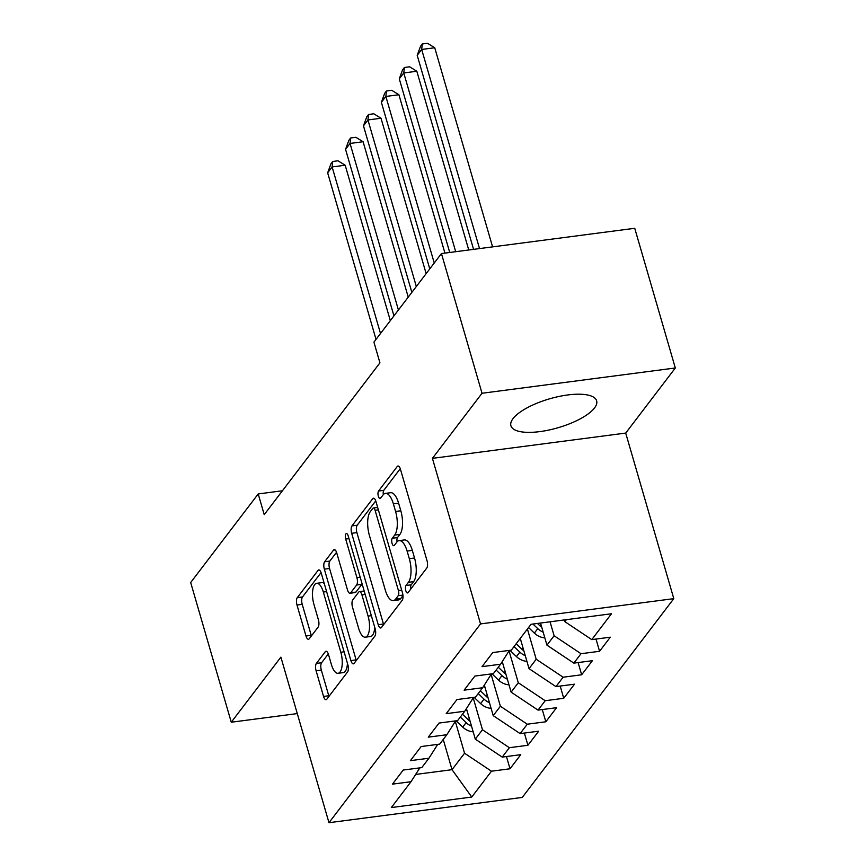 <?xml version="1.0" encoding="UTF-8"?>
<svg xmlns="http://www.w3.org/2000/svg" width="866" height="866" viewBox="0 0 866 866"><rect width="100%" height="100%" fill="white"/><g stroke="black" fill="none" stroke-linecap="round" stroke-linejoin="round"><path stroke-width="1.3" d="M405.797 590.655A3.929 1.537 -97.5 0 0 407.529 592.95A3.929 1.537 -97.5 0 0 408.059 592.604L426.732 568.096A5.618 2.197 -97.5 0 0 427.025 560.713L400.46 469.296A5.618 2.197 -97.5 0 0 397.97 466.027A5.618 2.197 -97.5 0 0 397.223 466.525L378.55 491.033A3.929 1.537 -97.5 0 0 378.345 496.196A3.929 1.537 -97.5 0 0 380.087 498.48A3.929 1.537 -97.5 0 0 380.618 498.145L383.032 494.973A17.98 7.025 -97.5 0 1 385.424 493.393A17.98 7.025 -97.5 0 1 393.38 503.839L395.589 511.46A17.98 7.025 -97.5 0 1 394.69 535.091L392.266 538.262A3.929 1.537 -97.5 0 0 392.071 543.426A3.929 1.537 -97.5 0 0 393.814 545.71A3.929 1.537 -97.5 0 0 394.333 545.374L396.758 542.203A17.98 7.025 -97.5 0 1 399.139 540.622A17.98 7.025 -97.5 0 1 407.096 551.068L409.315 558.689A17.98 7.025 -97.5 0 1 408.406 582.32L405.992 585.492A3.929 1.537 -97.5 0 0 405.797 590.655M594.52 407.962A44.642 15.058 163.8 0 0 596.642 400.828A44.642 15.058 163.8 0 0 558.776 396.509A44.642 15.058 163.8 0 0 513.029 418.614A44.642 15.058 163.8 0 0 510.908 425.736A44.642 15.058 163.8 0 0 548.773 430.066A44.642 15.058 163.8 0 0 594.52 407.962M316.382 663.41A5.618 2.197 -97.5 0 0 316.101 670.793L323.548 696.437A5.618 2.197 -97.5 0 0 326.038 699.706A5.618 2.197 -97.5 0 0 326.785 699.219L347.537 671.994A5.618 2.197 -97.5 0 0 347.818 664.612L321.254 573.195A5.618 2.197 -97.5 0 0 318.775 569.936A5.618 2.197 -97.5 0 0 318.028 570.423L297.276 597.648A5.618 2.197 -97.5 0 0 296.995 605.031L305.99 636.012A5.618 2.197 -97.5 0 0 308.48 639.27A5.618 2.197 -97.5 0 0 309.227 638.783L318.103 627.136A5.618 2.197 -97.5 0 0 318.396 619.742L313.925 604.381A15.025 5.867 -97.5 0 1 316.685 583.316A15.025 5.867 -97.5 0 1 323.332 592.041L340.814 652.228A15.025 5.867 -97.5 0 1 338.065 673.293A15.025 5.867 -97.5 0 1 331.407 664.568L328.495 654.534A5.618 2.197 -97.5 0 0 326.006 651.275A5.618 2.197 -97.5 0 0 325.259 651.762L316.382 663.41L321.611 662.728A5.618 2.197 -97.5 0 0 321.329 670.111L328.777 695.755A5.618 2.197 -97.5 0 0 328.972 696.351M264.227 514.642L379.936 362.843L373.917 342.146L441.444 253.565L482.026 393.261L432.415 458.352L480.522 623.91L328.983 822.7L280.887 657.132L231.265 722.222L190.682 582.526L258.209 493.945L264.227 514.642M378.236 624.711A5.618 2.197 -97.5 0 0 380.715 627.98A5.618 2.197 -97.5 0 0 381.462 627.482L402.214 600.268A5.618 2.197 -97.5 0 0 402.495 592.885L375.931 501.468A5.618 2.197 -97.5 0 0 373.452 498.21A5.618 2.197 -97.5 0 0 372.705 498.697L351.953 525.911A5.618 2.197 -97.5 0 0 351.672 533.294L378.236 624.711L383.454 624.029A5.618 2.197 -97.5 0 0 383.649 624.624M374.87 636.131L354.129 663.345A5.618 2.197 -97.5 0 1 353.382 663.843A5.618 2.197 -97.5 0 1 350.892 660.574L324.339 569.168A5.618 2.197 -97.5 0 1 324.62 561.774L333.497 550.126A5.618 2.197 -97.5 0 1 334.244 549.639A5.618 2.197 -97.5 0 1 336.733 552.909L347.504 589.973A5.618 2.197 -97.5 0 0 349.983 593.242A5.618 2.197 -97.5 0 0 350.73 592.745L356.619 585.026A5.618 2.197 -97.5 0 0 356.911 577.633L345.696 539.042A3.929 1.537 -97.5 0 1 346.411 533.532A3.929 1.537 -97.5 0 1 348.154 535.816L375.151 628.748A5.618 2.197 -97.5 0 1 374.87 636.131M480.522 623.91L673.802 598.644L522.274 797.424L328.983 822.7M596.014 639.065L599.564 651.286L610.313 637.192L591.77 639.617L611.472 613.767L531.02 624.289L511.319 650.139L492.776 652.563L482.026 666.658L500.57 664.233L493.414 673.64L474.86 676.065L464.122 690.159L482.665 687.734L475.499 697.13L456.956 699.555L446.207 713.66L464.75 711.235L457.584 720.631L439.04 723.056L428.291 737.15L446.845 734.725L439.679 744.121L421.136 746.546L410.387 760.651L428.93 758.226L421.764 767.622L403.22 770.047L392.471 784.141L411.014 781.717L419.815 767.882M599.564 651.286L581.021 653.711L573.855 663.118L546.955 645.148L540.525 623.044M578.109 662.555L581.66 674.787L592.409 660.693L573.855 663.118M581.66 674.787L563.117 677.212L555.95 686.608L529.039 668.649L520.26 638.415M560.194 686.056L563.744 698.288L574.494 684.183L555.95 686.608M563.744 698.288L545.201 700.713L538.035 710.109L511.124 692.15L502.248 661.592M542.278 709.557L545.829 721.779L556.578 707.684L538.035 710.109M545.829 721.779L527.286 724.203L520.12 733.61L493.219 715.641L484.343 685.093M524.374 733.047L527.924 745.28L538.674 731.185L520.12 733.61M527.924 745.28L509.381 747.704L502.215 757.101L475.304 739.142L466.428 708.594M506.458 756.548L510.009 768.781L520.758 754.676L502.215 757.101M510.009 768.781L491.466 771.205L471.764 797.045L391.313 807.567L411.014 781.717M428.93 758.226L437.72 744.381M443.24 739.456L452.02 769.69L464.555 753.236L455.31 721.4M491.466 771.205L464.555 753.236M471.764 797.045L452.02 769.69L415.637 774.442M446.845 734.725L455.635 720.88M475.304 739.142L482.47 729.746L473.215 697.899M509.381 747.704L482.47 729.746M464.75 711.235L473.55 697.39M493.219 715.641L500.386 706.245L491.13 674.408M527.286 724.203L500.386 706.245M482.665 687.734L491.455 673.889M511.124 692.15L518.29 682.744L509.046 650.907M545.201 700.713L518.29 682.744M500.57 664.233L509.37 650.388M529.039 668.649L536.206 659.253L527.416 629.019M563.117 677.212L536.206 659.253M546.955 645.148L554.11 635.752L550.062 621.799M581.021 653.711L554.11 635.752M282.413 490.773L258.209 493.945M231.265 722.222L297.287 713.584M432.415 458.352L625.707 433.076L675.318 367.985L482.026 393.261M675.318 367.985L634.735 228.288L441.444 253.565M625.707 433.076L673.802 598.644M591.77 639.617L564.859 621.658L564.361 619.926M564.859 621.658L566.375 619.666M410.798 589.01A3.929 1.537 -97.5 0 1 411.22 584.81L413.634 581.638A17.98 7.025 -97.5 0 0 414.533 558.007L409.315 558.689M399.139 540.622L404.368 539.94A17.98 7.025 -97.5 0 1 412.324 550.386L414.533 558.007M385.424 493.393L390.642 492.711A17.98 7.025 -97.5 0 1 398.598 503.157L400.817 510.778A17.98 7.025 -97.5 0 1 399.908 534.409L397.494 537.58A3.929 1.537 -97.5 0 0 397.072 541.813M400.276 468.701L383.768 490.351A3.929 1.537 -97.5 0 0 383.357 494.583M375.747 500.873L357.182 525.229A5.618 2.197 -97.5 0 0 356.9 532.612L383.454 624.029M398.208 595.7A3.929 1.537 -97.5 0 0 398.414 590.525L375.097 510.291A3.929 1.537 -97.5 0 0 373.354 508.006A3.929 1.537 -97.5 0 0 372.835 508.342L370.28 511.687A17.98 7.025 -97.5 0 0 369.381 535.318L385.316 590.168A17.98 7.025 -97.5 0 0 393.272 600.614A17.98 7.025 -97.5 0 0 395.665 599.045L398.208 595.7L402.939 595.083M393.272 600.614L398.501 599.932A17.98 7.025 -97.5 0 0 400.882 598.363L395.665 599.045M402.982 595.602L400.882 598.363M336.538 552.313L329.838 561.092A5.618 2.197 -97.5 0 0 329.556 568.486L356.121 659.892A5.618 2.197 -97.5 0 0 356.305 660.487M349.983 593.242L355.212 592.56A5.618 2.197 -97.5 0 0 355.958 592.063L361.847 584.344A5.618 2.197 -97.5 0 0 362.118 583.879M358.676 628.445A15.025 5.867 -97.5 0 0 365.333 637.181A15.025 5.867 -97.5 0 0 368.082 616.105L361.923 594.91A5.618 2.197 -97.5 0 0 359.433 591.64A5.618 2.197 -97.5 0 0 358.686 592.128L352.798 599.857A5.618 2.197 -97.5 0 0 352.516 607.239L358.676 628.445M365.333 637.181L370.551 636.499A15.025 5.867 -97.5 0 0 374.707 627.201M328.311 653.938L321.611 662.728M338.065 673.293L343.282 672.611A15.025 5.867 -97.5 0 0 347.439 663.313M324.23 583.435A15.025 5.867 -97.5 0 0 321.903 582.634L316.685 583.316M321.07 572.61L302.505 596.955A5.618 2.197 -97.5 0 0 302.223 604.349L311.219 635.319A5.618 2.197 -97.5 0 0 311.414 635.915M492.592 246.875L434.743 47.749L421.677 49.459L417.195 55.337L473.572 249.365M479.526 248.585L421.677 49.459L422.294 43.982L427.523 43.3L434.743 47.749M417.195 55.337L420.508 46.331L422.294 43.982M544.833 637.863A15.166 12.99 -142.7 0 1 534.365 633.1L528.552 627.525M468.755 249.993L416.827 71.25L403.762 72.961L399.291 78.828L449.735 252.482M541.791 627.374A15.166 12.99 -142.7 0 1 539.919 625.815L537.45 623.455M532.969 624.04L537.775 628.64A15.166 12.99 37.3 0 0 543.188 632.18M455.7 251.703L403.762 72.961L404.39 67.483L409.607 66.801L416.827 71.25M399.291 78.828L402.593 69.832L404.39 67.483M520.856 640.483L519.6 639.281M526.918 661.353A15.166 12.99 -142.7 0 1 516.461 656.601L509.912 650.323M444.929 253.11L398.912 94.74L385.857 96.451L381.376 102.329L429.763 268.882M523.876 650.875A15.166 12.99 -142.7 0 1 522.014 649.316L516.201 643.741M514.047 646.566L519.86 652.13A15.166 12.99 37.3 0 0 525.272 655.681M434.245 263.015L385.857 96.451L386.474 90.973L391.703 90.291L398.912 94.74M381.376 102.329L384.688 93.322L386.474 90.973M502.94 663.984L501.576 662.663M509.013 684.854A15.166 12.99 -142.7 0 1 498.545 680.102L491.996 673.824M426.148 273.634L381.008 118.241L367.942 119.952L363.471 125.83L411.859 292.383M505.96 674.365A15.166 12.99 -142.7 0 1 504.099 672.817L498.286 667.242M496.131 670.057L501.944 675.632A15.166 12.99 37.3 0 0 507.357 679.171M416.33 286.505L367.942 119.952L368.559 114.474L373.787 113.792L381.008 118.241M363.471 125.83L366.773 116.823L368.559 114.474M485.036 687.474L483.661 686.164M491.098 708.356A15.166 12.99 -142.7 0 1 480.63 703.593L474.081 697.314M408.232 297.125L363.092 141.743L350.037 143.453L345.556 149.32L393.943 315.884M488.056 697.866A15.166 12.99 -142.7 0 1 486.183 696.307L480.37 690.743M478.227 693.558L484.04 699.133A15.166 12.99 37.3 0 0 489.452 702.672M398.425 310.006L350.037 143.453L350.654 137.975L355.872 137.293L363.092 141.743M345.556 149.32L348.857 140.324L350.654 137.975M467.12 710.975L465.746 709.665M473.182 731.846A15.166 12.99 -142.7 0 1 462.725 727.094L456.176 720.815M390.328 320.626L345.177 165.233L332.122 166.943L327.64 172.821L376.028 339.375M470.141 721.367A15.166 12.99 -142.7 0 1 468.279 719.808L462.466 714.233M460.311 717.059L466.125 722.623A15.166 12.99 37.3 0 0 471.537 726.173M380.51 333.507L332.122 166.943L332.739 161.466L337.967 160.784L345.177 165.233M327.64 172.821L330.953 163.815L332.739 161.466M413.634 581.638L408.406 582.32M412.324 550.386L407.096 551.068M397.494 537.58L392.266 538.262M399.908 534.409L394.69 535.091M400.817 510.778L395.589 511.46M398.598 503.157L393.38 503.839M383.768 490.351L378.55 491.033M398.825 466.319L397.223 466.525M411.22 584.81L405.992 585.492M356.9 532.612L351.672 533.294M357.182 525.229L351.953 525.911M374.296 498.491L372.705 498.697M401.683 590.103L398.414 590.525M378.377 509.858L375.097 510.291M356.121 659.892L350.892 660.574M329.556 568.486L324.339 569.168M329.838 561.092L324.62 561.774M335.088 549.921L333.497 550.126M355.958 592.063L350.73 592.745M361.847 584.344L356.619 585.026M360.18 577.211L356.911 577.633M348.966 538.609L345.696 539.042M371.362 615.683L368.082 616.105M365.192 594.477L361.923 594.91M326.861 651.557L325.259 651.762M344.094 651.795L340.814 652.228M326.612 591.619L323.332 592.041M311.219 635.319L305.99 636.012M302.223 604.349L296.995 605.031M302.505 596.955L297.276 597.648M319.619 570.218L318.028 570.423M328.777 695.755L323.548 696.437M321.329 670.111L316.101 670.793M539.919 625.815L540.947 624.473M534.365 633.1L537.775 628.64M522.014 649.316L523.032 647.974M516.461 656.601L519.86 652.13M504.099 672.817L505.116 671.475M498.545 680.102L501.944 675.632M486.183 696.307L487.212 694.965M480.63 703.593L484.04 699.133M468.279 719.808L469.296 718.466M462.725 727.094L466.125 722.623M377.673 507.433L373.354 508.006M364.196 591.023L359.433 591.64"/></g></svg>
